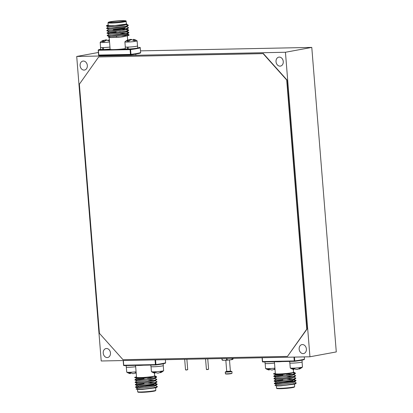 <?xml version="1.0" encoding="UTF-8"?>
<svg xmlns="http://www.w3.org/2000/svg" width="413" height="413" viewBox="0 0 413 413"><rect width="100%" height="100%" fill="white"/><g stroke="black" fill="none" stroke-linecap="round" stroke-linejoin="round"><path stroke-width="0.62" d="M154.416 387.353A9.107 0.712 175.4 0 1 155.293 387.451M141.752 389.335A9.107 0.712 175.4 0 1 141.07 389.351A9.107 0.712 175.4 0 1 137.472 389.072L137.684 391.684A9.107 0.712 -4.6 0 0 141.277 391.963A9.107 0.712 -4.6 0 0 150.822 391.266A9.107 0.712 -4.6 0 0 155.835 390.223L155.587 390.703L151.55 391.576L141.551 392.35C135.805 392.236 138.887 392.097 137.88 392.045L137.684 391.684M144.023 378.783L134.906 379.779L135.743 380.099L139.191 379.975L154.426 377.983L156.444 377.275L156.604 376.852L154.256 376.264M156.584 376.94L153.894 376.408M134.881 379.815L144.39 379.351L154.41 377.807L156.604 376.852M157.219 386.945L156.15 387.719L141.995 389.49L155.205 387.647L157.394 386.692L155.267 385.344M141.995 389.49A10.944 0.857 175.4 0 1 139.961 389.557A10.944 0.857 175.4 0 1 138.236 389.562L145.169 389.015L155.19 387.477L157.379 386.516M138.453 386.527L135.51 387.27L139.775 387.224L155.009 385.231L157.198 384.276L155.071 382.923M157.167 384.188L154.477 383.662M135.464 387.064L144.973 386.599L154.994 385.055L157.188 384.1M144.023 383.636L135.294 384.617L136.13 384.937L139.579 384.808L154.813 382.815L157.007 381.86L154.875 380.507M135.273 384.648L144.782 384.183L154.803 382.639L156.992 381.684M136.832 380.946L135.077 382.231L135.934 382.515L144.602 381.937L154.622 380.399L156.811 379.444L154.684 378.091M135.077 382.231L144.586 381.767L154.607 380.223L156.795 379.268M141.127 384.013L135.479 384.72M149.238 378.747L147.534 378.793M144.034 378.953L135.087 379.888M150.466 378.561L147.524 378.618M143.466 365.216A9.107 0.712 175.4 0 1 139.145 365.422A9.107 0.712 175.4 0 1 136.269 365.366M154.452 373.042L154.679 375.866C156.191 376.641 137.699 378.323 135.061 377.663A10.944 0.857 175.4 0 1 134.695 377.472L137.328 378.613L144.529 378.065L152.862 376.718L154.679 375.845A9.107 0.712 175.4 0 1 154.679 375.866A9.107 0.712 175.4 0 1 149.671 376.909A9.107 0.712 175.4 0 1 140.121 377.606A9.107 0.712 175.4 0 1 136.527 377.327L135.567 365.376M138.236 389.562L136.13 389.123L137.415 388.194M154.416 387.322L155.531 387.389M134.695 377.472A10.944 0.857 175.4 0 1 134.87 377.301L136.491 376.883M155.68 364.968L124.024 365.608A0.439 0.263 88.8 0 1 123.998 365.608L155.706 364.973A0.439 0.263 88.8 0 0 155.737 364.968L155.928 364.545A21.889 1.719 -4.6 0 0 165.603 362.764L165.36 359.697M134.731 377.601L135.061 377.663M135.51 387.27L138.102 388.282L145.309 387.735L153.636 386.382L155.293 385.783L157.028 384.529M154.591 385.153L154.235 385.097M135.314 384.854L137.911 385.866L145.113 385.314L153.445 383.966L155.102 383.362L156.832 382.113M154.395 382.732L148.215 382.479M135.118 382.433L137.715 383.45L144.917 382.897L153.249 381.55L154.906 380.946L156.635 379.692M154.204 380.316L148.019 380.063M134.927 380.017L137.519 381.029L144.726 380.481L153.053 379.134L154.71 378.53L156.444 377.275M154.008 377.9L147.446 377.658M143.941 377.792L136.636 378.525L134.906 379.779M126.11 365.567L126.228 367.074A6.216 0.485 -4.6 0 0 129.419 367.245A6.216 0.485 -4.6 0 0 135.676 366.734M130.389 372.918L130.379 373.672A9.571 2.395 -88.2 0 1 130.281 373.662A9.571 2.395 -88.2 0 1 130.147 373.62A9.68 5.787 -84.9 0 1 128.835 372.934A5.085 0.398 -4.6 0 0 129.832 372.934A5.085 0.398 -4.6 0 0 131.071 372.887A9.68 5.921 82.6 0 0 132.506 373.569A9.571 8.296 83.2 0 0 133.337 373.615A9.571 9.246 -92.1 0 0 134.24 373.414A9.68 7.692 -92.3 0 0 135.934 372.449A5.085 0.398 -4.6 0 0 136.13 372.418M126.326 367.152L126.724 372.123A6.128 0.48 -4.6 0 0 126.755 372.17A6.128 0.48 -4.6 0 0 129.145 372.314A6.128 0.48 -4.6 0 0 136.078 371.783M136.182 373.022A9.68 7.563 71.6 0 1 136.032 373.084A9.571 4.688 77.1 0 1 135.578 373.202L135.5 372.753M131.267 373.016A9.68 7.563 71.6 0 1 130.973 372.893M130.147 372.924L130.147 373.62M135.934 372.443L136.032 373.084M150.807 365.071L150.931 366.579A6.216 0.485 -4.6 0 0 157.167 366.568A6.216 0.485 -4.6 0 0 163.321 365.582L163.176 363.776M155.918 364.731A6.216 0.485 -4.6 0 0 162.898 363.832M107.999 22.777L108.211 25.389A9.107 0.712 -4.6 0 0 111.804 25.668A9.107 0.712 -4.6 0 0 121.355 24.976A9.107 0.712 -4.6 0 0 126.363 23.928L126.151 21.316A9.107 0.712 175.4 0 1 121.143 22.364A9.107 0.712 175.4 0 1 111.598 23.056A9.107 0.712 175.4 0 1 107.999 22.777L108.552 22.142L112.284 21.424L122.284 20.65C128.237 20.784 125.056 20.893 126.151 21.316M126.781 31.326L128.897 32.503L126.703 33.458L111.469 35.451L107.179 35.466L108.934 34.181M128.897 32.503L128.737 32.926L126.719 33.634L116.698 35.177L108.036 35.755L107.179 35.466M108.975 25.88L106.399 25.802L106.869 25.441L108.975 25.88A10.944 0.857 -4.6 0 0 110.699 25.874A10.944 0.857 -4.6 0 0 112.734 25.807L107.256 26.086L106.399 25.802M125.965 24.666L128.314 25.255L126.12 26.21L110.885 28.203L106.595 28.218L108.351 26.928L106.44 26.004M128.314 25.255L128.154 25.678L126.135 26.386L116.115 27.924L107.452 28.502L106.595 28.218M126.393 26.494L128.51 27.671L126.316 28.626L111.082 30.619L106.786 30.634L108.542 29.344M123.41 29.385L124.354 29.4M128.51 27.671L128.35 28.094L126.332 28.802L116.311 30.34L107.648 30.918L106.786 30.634M122.387 29.555L124.365 29.576M126.59 28.91L128.701 30.087L126.512 31.042L116.492 32.586L106.982 33.05L116.12 32.018M119.62 31.853L122.568 31.796M128.701 30.087L128.541 30.51L126.528 31.218L116.507 32.756L107.839 33.334L106.982 33.05M107.189 33.123L116.136 32.188M119.636 32.028L121.339 31.982M125.247 24.79L125.609 24.811M125.996 29.643L128.686 30.175M126.192 32.064L128.877 32.591M123.714 35.394A9.107 0.712 -4.6 0 0 122.021 35.451M109.187 37.506L110.137 49.317A9.107 0.712 -4.6 0 0 110.844 49.534A9.107 0.712 -4.6 0 0 113.73 49.596A9.107 0.712 -4.6 0 0 118.097 49.384A9.107 0.712 -4.6 0 0 125.346 48.62M110.364 36.674A9.107 0.712 -4.6 0 0 109.156 37.134M112.734 25.807L126.889 24.037L126.347 23.717M108.18 25.028L106.869 25.441M112.754 37.413A9.107 0.712 -4.6 0 0 122.676 36.674M109.125 36.597L108.361 37.149L110.865 37.573L118.381 37.253A10.944 0.857 -4.6 0 0 123.028 36.793L128.933 35.348L123.028 36.793M128.247 35.492L122.31 35.399M126.745 34.331L129.093 34.919L126.899 35.874L118.381 37.253M126.383 34.48L129.073 35.007M129.093 34.919L128.933 35.348M126.889 24.037L124.571 25.116L116.239 26.468L108.351 26.964M128.154 25.678L126.424 26.933L124.767 27.532L116.435 28.884L109.233 29.431L106.637 28.42M128.35 28.094L126.615 29.349L124.958 29.953L116.631 31.3L109.424 31.847L106.833 30.836M128.541 30.51L126.812 31.765L125.154 32.369L116.822 33.716L109.621 34.269L107.024 33.252M120.121 33.298L126.301 33.551M128.737 32.926L127.008 34.181L125.351 34.785L117.018 36.132L109.817 36.685L107.22 35.673M128.257 48.889L127.405 49.033L127.25 47.118A6.216 0.485 175.4 0 1 125.211 46.922A6.216 0.485 175.4 0 1 125.294 46.834M137.508 45.848A6.216 0.485 175.4 0 1 137.601 45.926A6.216 0.485 175.4 0 1 134.421 46.607A6.216 0.485 175.4 0 1 128.113 47.103L128.159 47.092M137.601 45.926L137.756 47.836A6.216 0.485 175.4 0 1 134.576 48.522A6.216 0.485 175.4 0 1 128.267 49.013L128.113 47.103M127.405 49.033A6.216 0.485 175.4 0 1 125.366 48.837L125.211 46.922M103.555 49.39L102.703 49.529L102.553 47.614A6.216 0.485 175.4 0 1 100.514 47.418A6.216 0.485 175.4 0 1 100.591 47.33M109.548 42.012A6.128 0.48 175.4 0 1 102.615 42.544A6.128 0.48 175.4 0 1 100.194 42.358L100.596 47.412A6.128 0.48 -4.6 0 0 103.766 47.578A6.128 0.48 -4.6 0 0 109.956 47.072A6.216 0.485 175.4 0 1 103.41 47.598L103.457 47.588M110.111 48.992A6.216 0.485 175.4 0 1 103.565 49.514L103.41 47.598M102.703 49.529A6.216 0.485 175.4 0 1 100.664 49.333L100.514 47.418M155.092 372.418L155.081 373.176A9.571 2.395 -88.2 0 1 154.978 373.166A9.571 2.395 -88.2 0 1 154.844 373.12A9.68 5.787 -84.9 0 1 153.533 372.433A5.085 0.398 -4.6 0 0 154.529 372.433A5.085 0.398 -4.6 0 0 155.768 372.392A9.68 5.921 82.6 0 0 157.208 373.073A9.571 8.296 83.2 0 0 158.04 373.115A9.571 9.246 -92.1 0 0 158.938 372.913A9.68 7.692 -92.3 0 0 160.631 371.948A5.085 0.398 -4.6 0 0 161.633 371.788A5.085 0.398 -4.6 0 0 162.324 371.638A9.68 7.563 71.6 0 1 161.008 372.464A9.68 7.563 71.6 0 1 160.729 372.583A9.571 4.688 77.1 0 1 160.275 372.702L160.198 372.258M151.024 366.651L151.421 371.628A6.128 0.48 -4.6 0 0 151.457 371.669A6.128 0.48 -4.6 0 0 153.843 371.814A6.128 0.48 -4.6 0 0 162.402 371.039A6.128 0.48 -4.6 0 0 163.615 370.693A6.128 0.48 -4.6 0 0 163.641 370.642L163.243 365.67M155.964 372.516A9.68 7.563 71.6 0 1 155.67 372.397M154.844 372.428L154.844 373.12M160.636 371.948L160.729 372.583M137.111 40.877A6.128 0.48 175.4 0 0 137.08 40.83A9.706 9.706 0 0 0 133.554 39.338A9.571 2.395 91.8 0 0 133.456 39.328A9.571 4.817 88.6 0 1 133.931 39.498A9.68 7.692 87.7 0 1 135.671 40.397A5.085 0.398 175.4 0 1 134.984 40.551A5.085 0.398 175.4 0 1 133.977 40.711A9.68 7.563 -108.4 0 0 132.139 39.829A9.571 9.117 -126.8 0 0 131.215 39.741A9.571 8.167 102.6 0 0 130.41 39.989A9.68 5.787 95.1 0 0 129.119 41.15A5.085 0.398 175.4 0 1 127.88 41.197A5.085 0.398 175.4 0 1 126.884 41.197A9.68 5.921 -97.4 0 1 128.045 40.035A9.571 2.524 -98.6 0 1 128.257 39.798A9.571 4.688 -102.9 0 0 127.803 39.916A9.68 7.563 -108.4 0 0 127.524 40.04A9.706 9.706 0 0 0 124.917 41.811A6.128 0.48 175.4 0 0 124.891 41.858L125.299 46.912A6.128 0.48 -4.6 0 0 129.481 47.036A6.128 0.48 -4.6 0 0 136.28 46.323A6.128 0.48 -4.6 0 0 137.519 45.931L137.111 40.877A6.128 0.48 175.4 0 1 135.872 41.269A6.128 0.48 175.4 0 1 127.312 42.049A6.128 0.48 175.4 0 1 124.891 41.858M128.335 40.247A9.68 7.692 87.7 0 1 129.594 39.586A9.571 9.246 87.9 0 1 130.498 39.385A9.571 8.296 -96.8 0 1 131.329 39.431A9.68 5.921 -97.4 0 1 132.568 39.984M132.862 40.107A5.085 0.398 175.4 0 1 133.445 40.082M133.44 40.391L133.456 39.328M133.946 40.686L133.931 39.498M129.636 40.608L129.594 39.586M130.549 39.937L130.498 39.385M131.37 39.746L131.329 39.431M128.231 41.186L128.045 40.035M128.5 41.176L128.257 39.798M109.481 41.176A5.085 0.398 175.4 0 1 109.28 41.207A9.68 7.563 -108.4 0 0 107.442 40.329A9.571 9.117 -126.8 0 0 106.513 40.237A9.571 8.167 102.6 0 0 105.707 40.484A9.68 5.787 95.1 0 0 104.417 41.651A5.085 0.398 175.4 0 1 103.183 41.692A5.085 0.398 175.4 0 1 102.181 41.692A9.68 5.921 -97.4 0 1 103.343 40.531A9.571 2.524 -98.6 0 1 103.56 40.298A9.571 4.688 -102.9 0 0 103.105 40.417A9.68 7.563 -108.4 0 0 102.827 40.536A9.706 9.706 0 0 0 100.22 42.307A6.128 0.48 175.4 0 0 100.194 42.358M109.383 39.958A9.706 9.706 0 0 0 108.856 39.834A9.571 2.395 91.8 0 0 108.753 39.824A9.571 4.817 88.6 0 1 109.228 39.999A9.68 7.692 87.7 0 1 109.388 40.056M103.637 40.742A9.68 7.692 87.7 0 1 104.897 40.087A9.571 9.246 87.9 0 1 105.795 39.885A9.571 8.296 -96.8 0 1 106.626 39.927A9.68 5.921 -97.4 0 1 107.87 40.484M108.165 40.603A5.085 0.398 175.4 0 1 108.743 40.582M108.738 40.887L108.753 39.824M109.249 41.186L109.228 39.999M104.938 41.104L104.897 40.087M105.847 40.433L105.795 39.885M106.673 40.247L106.626 39.927M103.529 41.682L103.343 40.531M103.802 41.677L103.56 40.298M264.95 361.917L265.069 363.425A6.216 0.485 -4.6 0 0 268.259 363.595A6.216 0.485 -4.6 0 0 274.511 363.084M289.647 361.421L289.766 362.929A6.216 0.485 -4.6 0 0 296.002 362.919A6.216 0.485 -4.6 0 0 302.161 361.933L302.017 360.126M294.758 361.081A6.216 0.485 -4.6 0 0 301.738 360.188M293.927 368.768L293.917 369.527A9.571 2.395 -88.2 0 1 293.819 369.516A9.571 2.395 -88.2 0 1 293.679 369.47A9.68 5.787 -84.9 0 1 292.373 368.788A5.085 0.398 -4.6 0 0 293.369 368.783A5.085 0.398 -4.6 0 0 294.608 368.742A9.68 5.921 82.6 0 0 296.044 369.423A9.571 8.296 83.2 0 0 296.875 369.47A9.571 9.246 -92.1 0 0 297.778 369.268A9.68 7.692 -92.3 0 0 299.466 368.298A5.085 0.398 -4.6 0 0 300.473 368.138A5.085 0.398 -4.6 0 0 301.16 367.988A9.68 7.563 71.6 0 1 299.848 368.814A9.68 7.563 71.6 0 1 299.57 368.938A9.571 4.688 77.1 0 1 299.115 369.057L299.038 368.608M289.864 363.001L290.262 367.978A6.128 0.48 -4.6 0 0 290.293 368.019A6.128 0.48 -4.6 0 0 292.683 368.164A6.128 0.48 -4.6 0 0 301.242 367.389A6.128 0.48 -4.6 0 0 302.455 367.043A6.128 0.48 -4.6 0 0 302.481 366.992L302.079 362.02M294.805 368.871A9.68 7.563 71.6 0 1 294.51 368.747M293.679 368.778L293.679 369.47M299.471 368.298L299.57 368.938M269.23 369.268L269.219 370.027A9.571 2.395 -88.2 0 1 269.116 370.012A9.571 2.395 -88.2 0 1 268.982 369.971A9.68 5.787 -84.9 0 1 267.67 369.284A5.085 0.398 -4.6 0 0 268.672 369.284A5.085 0.398 -4.6 0 0 269.906 369.237A9.68 5.921 82.6 0 0 271.346 369.919A9.571 8.296 83.2 0 0 272.177 369.965A9.571 9.246 -92.1 0 0 273.076 369.764A9.68 7.692 -92.3 0 0 274.769 368.799A5.085 0.398 -4.6 0 0 274.97 368.768M265.161 363.502L265.564 368.473A6.128 0.48 -4.6 0 0 265.595 368.52A6.128 0.48 -4.6 0 0 267.985 368.664A6.128 0.48 -4.6 0 0 274.919 368.133M275.017 369.372A9.68 7.563 71.6 0 1 274.867 369.434A9.571 4.688 77.1 0 1 274.418 369.552L274.335 369.108M270.102 369.367A9.68 7.563 71.6 0 1 269.808 369.243M268.982 369.274L268.982 369.971M274.774 368.799L274.867 369.434M232.416 358.345L232.328 359.243L232.679 359.207A0.263 0.258 115.9 0 1 232.56 359.444L230.95 359.744L232.307 359.031L232.256 358.345M226.861 358.453L226.959 359.635L228.301 360.043L226.856 359.862L225.658 360.229L226.696 359.656L226.603 358.458M221.972 358.551L222.07 359.749L223.366 360.275L222.328 360.162A0.263 0.258 115.9 0 1 222.271 360.126M232.984 359.129L233.175 358.329M233.138 358.66L233.18 358.329M232.514 359.47A0.263 0.258 -125.4 0 0 232.679 359.207L233.03 358.959A0.263 0.258 -125.4 0 1 232.922 359.191A0.263 0.263 0 0 0 233.009 359.088L233.185 358.577A0.263 0.263 0 0 0 233.19 358.489M221.869 358.556L222.127 359.96L221.874 358.556M228.306 360.069L230.882 359.775A5.24 0.413 175.4 0 0 232.442 359.486L232.56 359.444A5.369 0.423 -4.6 0 1 231.889 359.589A5.369 0.423 -4.6 0 1 230.95 359.744L228.301 360.043A5.369 0.423 -4.6 0 1 225.658 360.229L225.71 360.25A5.24 0.413 175.4 0 0 228.291 360.069A0.263 0.263 0 0 0 228.296 360.069L225.689 360.25A0.263 0.263 0 0 0 225.699 360.25M221.967 359.738A0.263 0.263 0 0 0 222.013 359.878L222.328 360.162A0.263 0.258 114.3 0 0 222.354 360.172M223.459 360.296A0.263 0.263 0 0 1 223.443 360.296L222.333 360.162A0.263 0.263 0 0 0 222.333 360.162A5.369 0.423 -4.6 0 0 223.366 360.275L225.689 360.25M293.256 383.708A9.107 0.712 175.4 0 1 294.128 383.801M280.587 385.685A9.107 0.712 175.4 0 1 279.906 385.701A9.107 0.712 175.4 0 1 276.307 385.422L276.519 388.034A9.107 0.712 -4.6 0 0 280.117 388.313A9.107 0.712 -4.6 0 0 289.663 387.616A9.107 0.712 -4.6 0 0 294.67 386.573L294.123 387.213L290.391 387.926L280.391 388.7C274.645 388.587 277.722 388.447 276.72 388.396L276.519 388.034M282.859 375.133L273.742 376.135L274.578 376.45L278.026 376.326L293.261 374.333L295.28 373.626L295.44 373.202L293.096 372.614M295.424 373.29L292.734 372.763M273.721 376.166L283.23 375.701L293.251 374.157L295.44 373.202M296.059 383.295L294.99 384.069L280.835 385.84L294.041 383.997L296.235 383.042L294.102 381.695M280.835 385.84A10.944 0.857 175.4 0 1 278.801 385.907A10.944 0.857 175.4 0 1 277.077 385.912L284.005 385.365L294.025 383.827L296.219 382.866M277.288 382.877L274.346 383.62L278.61 383.574L293.844 381.581L296.038 380.626L293.911 379.279M296.007 380.543L293.318 380.012M274.304 383.414L283.814 382.949L293.834 381.411L296.023 380.45M282.859 379.986L274.134 380.967L274.97 381.287L278.419 381.158L293.653 379.165L295.842 378.21L293.715 376.857M274.108 380.998L283.617 380.533L293.638 378.989L295.832 378.034M275.672 377.296L273.917 378.582L274.774 378.871L283.437 378.293L293.457 376.749L295.651 375.794L293.519 374.441M273.917 378.582L283.421 378.117L293.442 376.573L295.636 375.618M279.962 380.363L274.315 381.07M288.078 375.097L286.374 375.143M282.874 375.303L273.927 376.238M289.301 374.911L286.359 374.968M282.301 361.571A9.107 0.712 175.4 0 1 277.98 361.773A9.107 0.712 175.4 0 1 275.11 361.716M293.514 372.196C295.032 372.991 276.534 374.674 273.902 374.013A10.944 0.857 175.4 0 1 273.53 373.822L276.163 374.963L283.364 374.415L291.697 373.068L293.514 372.196A9.107 0.712 175.4 0 1 293.519 372.216A9.107 0.712 175.4 0 1 288.506 373.264A9.107 0.712 175.4 0 1 278.961 373.956A9.107 0.712 175.4 0 1 275.363 373.677L274.402 361.726M277.077 385.912L274.965 385.479L276.256 384.544M293.251 383.672L294.371 383.739M273.53 373.822A10.944 0.857 175.4 0 1 273.711 373.651L275.326 373.233M294.521 361.318L262.864 361.958A0.439 0.263 88.8 0 1 262.838 361.964L294.546 361.323A0.439 0.263 88.8 0 0 294.572 361.318L294.763 360.895A21.889 1.719 -4.6 0 0 304.443 359.114L304.262 356.894M273.566 373.951L273.902 374.013M274.346 383.62L276.942 384.632L284.144 384.085L292.476 382.732L294.133 382.133L295.863 380.879M293.426 381.504L293.075 381.447M274.149 381.204L276.746 382.216L283.948 381.669L292.28 380.316L293.937 379.717L295.672 378.463M293.235 379.088L287.05 378.829M273.958 378.788L276.55 379.8L283.757 379.248L292.089 377.9L293.741 377.296L295.476 376.047M293.039 376.666L286.859 376.413M273.762 376.367L276.359 377.384L283.561 376.832L291.893 375.484L293.55 374.88L295.28 373.626M292.843 374.25L286.281 374.008M282.781 374.142L275.476 374.88L273.742 376.135M79.373 84.195L99.419 333.332L123.022 359.718L287.463 356.404L306.751 329.151L286.71 80.014L263.102 53.628L98.666 56.942L79.373 84.195M287.463 356.404L307.014 329.104L286.973 79.967L263.365 53.576L98.666 56.942M263.365 53.576L263.102 53.628M286.973 79.967L286.71 80.014M307.014 329.104L306.751 329.151M106.482 348.505A4.553 3.603 -100.4 0 0 106.022 348.551A4.553 3.603 -100.4 0 0 103.26 353.394A4.553 3.603 -100.4 0 0 107.21 357.555A4.553 3.603 -100.4 0 0 107.674 357.508A4.553 3.603 -100.4 0 0 110.436 352.666A4.553 3.603 -100.4 0 0 106.482 348.505M302.404 344.556A4.553 3.603 -100.4 0 0 301.944 344.602A4.553 3.603 -100.4 0 0 299.182 349.444A4.553 3.603 -100.4 0 0 303.132 353.605A4.553 3.603 -100.4 0 0 303.596 353.559A4.553 3.603 -100.4 0 0 306.358 348.717A4.553 3.603 -100.4 0 0 302.404 344.556M279.276 57.092A4.553 3.603 -100.4 0 0 278.816 57.139A4.553 3.603 -100.4 0 0 276.054 61.981A4.553 3.603 -100.4 0 0 280.004 66.142A4.553 3.603 -100.4 0 0 280.463 66.095A4.553 3.603 -100.4 0 0 283.23 61.253A4.553 3.603 -100.4 0 0 279.276 57.092M83.354 61.041A4.553 3.603 -100.4 0 0 82.894 61.088A4.553 3.603 -100.4 0 0 80.132 65.93A4.553 3.603 -100.4 0 0 84.082 70.091A4.553 3.603 -100.4 0 0 84.541 70.045A4.553 3.603 -100.4 0 0 87.303 65.202A4.553 3.603 -100.4 0 0 83.354 61.041M309.941 356.78L285.44 52.26L76.715 56.467L101.216 360.988L309.941 356.78L336.285 351.928L311.784 47.407L140.528 50.861M285.44 52.26L311.784 47.407M76.715 56.467L98.392 52.477M141.241 385.69A7.398 0.578 -4.6 0 0 141.814 385.68A7.398 0.578 -4.6 0 0 150.306 385.024A7.398 0.578 -4.6 0 0 153.44 384.152M153.455 384.105A7.222 0.568 175.4 0 1 144.565 385.375M138.871 385.845A7.924 0.619 -4.6 0 0 141.514 385.912A7.924 0.619 -4.6 0 0 149.821 385.308A7.924 0.619 -4.6 0 0 154.178 384.4L154.245 385.226M154.178 384.4L153.45 384.059A7.749 0.609 175.4 0 1 150.941 384.973A7.749 0.609 175.4 0 1 141.602 385.721A7.749 0.609 175.4 0 1 140.73 385.727M155.169 390.548A8.668 0.681 175.4 0 1 151.571 391.57A8.668 0.681 175.4 0 1 141.576 392.345M150.44 383.207A7.047 0.552 175.4 0 1 151.953 383.212L150.451 383.207M165.221 363.223A21.45 1.683 175.4 0 1 155.773 364.963M155.551 359.893L155.928 364.545L155.438 364.581L155.061 359.904M123.353 360.544L123.73 365.221L155.438 364.581A0.439 0.263 88.8 0 0 155.706 364.973A0.439 0.439 0 0 0 155.753 364.968C160.512 364.354 163.708 363.765 165.334 363.197A0.439 0.439 0 0 0 165.618 362.753L165.376 359.692M123.182 360.544L123.554 365.206A0.439 0.439 0 0 0 123.998 365.608A0.439 0.263 88.8 0 1 123.73 365.221L123.198 360.544M123.575 365.216A0.439 0.418 -110 0 0 123.962 365.608M165.618 362.753L165.603 362.764A0.439 0.418 70 0 1 165.334 363.197M151.091 383.357A7.222 0.568 -4.6 0 0 150.559 383.362M113.394 29.793A7.047 0.552 -4.6 0 0 121.03 29.225A7.047 0.552 -4.6 0 0 124.638 28.404M114.695 29.065A7.222 0.568 -4.6 0 0 124.752 27.795M117.664 28.74L123.291 28.094L125.454 27.346A7.924 0.619 175.4 0 1 121.489 28.192M117.674 28.74A7.749 0.609 -4.6 0 0 125.273 27.48M112.166 22.514A8.1 0.635 175.4 0 1 110.607 21.744A8.1 0.635 175.4 0 1 121.918 20.717A8.1 0.635 175.4 0 1 123.477 21.486A8.1 0.635 175.4 0 1 112.166 22.514M124.927 21.104A7.924 0.619 -4.6 0 0 121.825 20.908A7.924 0.619 -4.6 0 0 113.792 21.481A7.924 0.619 -4.6 0 0 109.177 22.374M122.258 20.655A8.668 0.681 -4.6 0 0 110.152 21.755A8.668 0.681 -4.6 0 0 111.825 22.576A8.668 0.681 -4.6 0 0 123.931 21.476A8.668 0.681 -4.6 0 0 122.258 20.655M130.725 54.795L99.068 55.435A0.439 0.263 -91.2 0 1 98.774 55.048L130.482 54.408L130.095 49.622L98.387 50.262L98.774 55.048L98.232 50.257M140.265 53.05A21.45 1.683 175.4 0 1 130.818 54.79M137.524 47.991A21.45 1.683 -4.6 0 0 139.806 47.392L139.837 47.392A0.439 0.263 -91.2 0 1 139.873 47.392M118.097 49.384L130.322 49.142A21.45 1.683 -4.6 0 0 134.803 48.497M140.26 47.784L140.647 52.59L140.265 47.805A21.889 1.719 175.4 0 1 130.585 49.586L130.973 54.371A21.889 1.719 -4.6 0 0 140.647 52.59A0.439 0.418 70 0 1 140.379 53.024C138.753 53.592 135.557 54.18 130.797 54.795L130.776 54.795A0.439 0.263 -91.2 0 1 130.751 54.8L99.043 55.435A0.439 0.439 0 0 1 98.599 55.032L98.232 50.236A0.439 0.418 -110 0 1 98.501 49.803A0.439 0.439 0 0 0 98.217 50.247L98.387 50.262A0.439 0.263 -91.2 0 1 98.614 49.777A0.439 0.418 -110 0 0 98.501 49.803L100.658 49.224A21.45 1.683 -4.6 0 0 98.614 49.777L110.844 49.534M139.806 47.392A0.439 0.418 70 0 1 140.265 47.805L140.281 47.794A0.439 0.439 0 0 0 139.837 47.392A0.439 0.263 -91.2 0 0 139.806 47.392M130.585 49.586L130.322 49.142A0.439 0.263 -91.2 0 0 130.095 49.622L130.585 49.586M130.973 54.371L130.482 54.408A0.439 0.263 -91.2 0 0 130.751 54.8A0.439 0.439 0 0 0 130.797 54.795L130.973 54.371M99.006 55.43A0.439 0.418 70 0 1 98.619 55.043M225.823 360.244L226.716 371.344L230.02 371.225M229.602 371.23L230.242 371.426L226.634 371.55M232.049 373.192L231.213 373.667L228.508 373.982L225.787 374.023L225.415 373.724A3.325 0.263 -4.6 0 0 227.687 373.791A3.325 0.263 -4.6 0 0 231.378 373.404A3.325 0.263 -4.6 0 0 232.049 373.192L231.91 371.452A3.325 0.263 175.4 0 1 231.234 371.664A3.325 0.263 175.4 0 1 227.548 372.051A3.325 0.263 175.4 0 1 225.276 371.984L226.711 371.416L226.138 371.509L226.727 371.798L231.006 371.411L230.397 371.117L231.91 371.452M231.187 373.672L227.129 374.054L226.035 373.827M223.418 360.291A5.24 0.413 175.4 0 1 222.586 360.224M280.076 382.04A7.398 0.578 -4.6 0 0 280.654 382.03A7.398 0.578 -4.6 0 0 289.146 381.375A7.398 0.578 -4.6 0 0 292.275 380.502M292.29 380.461A7.222 0.568 175.4 0 1 283.406 381.726M277.712 382.195A7.924 0.619 -4.6 0 0 280.35 382.262A7.924 0.619 -4.6 0 0 288.656 381.658A7.924 0.619 -4.6 0 0 293.018 380.75L293.085 381.576M292.29 380.414A7.749 0.609 175.4 0 1 289.776 381.323A7.749 0.609 175.4 0 1 280.442 382.071A7.749 0.609 175.4 0 1 279.57 382.082M294.004 386.898A8.668 0.681 175.4 0 1 290.406 387.926A8.668 0.681 175.4 0 1 280.417 388.7M289.276 379.562A7.047 0.552 175.4 0 1 290.788 379.562M304.056 359.573A21.45 1.683 175.4 0 1 294.614 361.313M294.459 357.09L294.763 360.895L294.273 360.931L293.968 357.1M262.26 357.741L262.565 361.571L294.273 360.931A0.439 0.263 88.8 0 0 294.546 361.323A0.439 0.439 0 0 0 294.593 361.318C299.353 360.704 302.548 360.115 304.169 359.547A0.439 0.439 0 0 0 304.458 359.103L304.443 359.093A0.439 0.418 70 0 1 304.169 359.547M262.797 361.958A0.439 0.418 -110 0 1 262.41 361.566L262.105 357.746M262.41 361.551L262.565 361.571A0.439 0.263 88.8 0 0 262.838 361.964A0.439 0.439 0 0 1 262.394 361.561L262.085 357.746M304.443 359.114L304.283 356.894M289.931 379.707A7.222 0.568 -4.6 0 0 289.399 379.717M206.944 369.635L206.407 369.444L208.586 369.268L206.846 369.532M208.064 369.428L206.954 369.63M185.964 369.898L187.714 369.687L185.964 369.898M187.192 369.847L186.082 370.053M155.835 390.223L155.649 387.926M154.596 375.732L156.398 376.635M137.219 385.778L135.49 387.033M137.028 383.362L135.294 384.617M126.755 372.17A9.706 9.706 0 0 0 130.281 373.662M124.953 21.151L124.974 21.073C127.101 20.872 118.65 22.493 112.176 22.509L109.156 22.421M140.379 53.024A0.439 0.439 0 0 0 140.663 52.575M127.343 36.096L127.653 39.978M128.887 34.702L126.977 33.742M107.003 33.019L108.738 31.765M128.107 25.038L126.197 24.078M116.456 36.194L116.543 37.242M161.008 372.464A9.706 9.706 0 0 0 163.615 370.693M151.457 371.669A9.706 9.706 0 0 0 154.978 373.166M135.898 55.275L135.8 54.062M128.355 55.43L128.309 54.846M111.2 55.776L111.149 55.192M103.658 55.925L103.611 55.342M299.848 368.814A9.706 9.706 0 0 0 302.455 367.043M290.293 368.019A9.706 9.706 0 0 0 293.819 369.516M265.595 368.52A9.706 9.706 0 0 0 269.121 370.012M225.415 373.724L225.276 371.984M230.382 371.05L229.489 359.935M232.922 359.191L232.571 359.439A0.263 0.263 0 0 1 232.488 359.48L230.888 359.775A0.263 0.263 0 0 0 230.888 359.775L228.296 360.069M294.67 386.573L294.49 384.276M293.519 372.216L293.292 369.392M293.436 372.082L295.233 372.985M276.06 382.128L274.325 383.383M275.863 379.712L274.134 380.967M293.018 380.75L292.29 380.409M290.798 379.562L289.286 379.557M208.586 369.268L207.749 358.84M206.407 369.444L205.555 358.887M187.714 369.687L186.877 359.258M185.53 369.862L184.683 359.305"/></g></svg>
